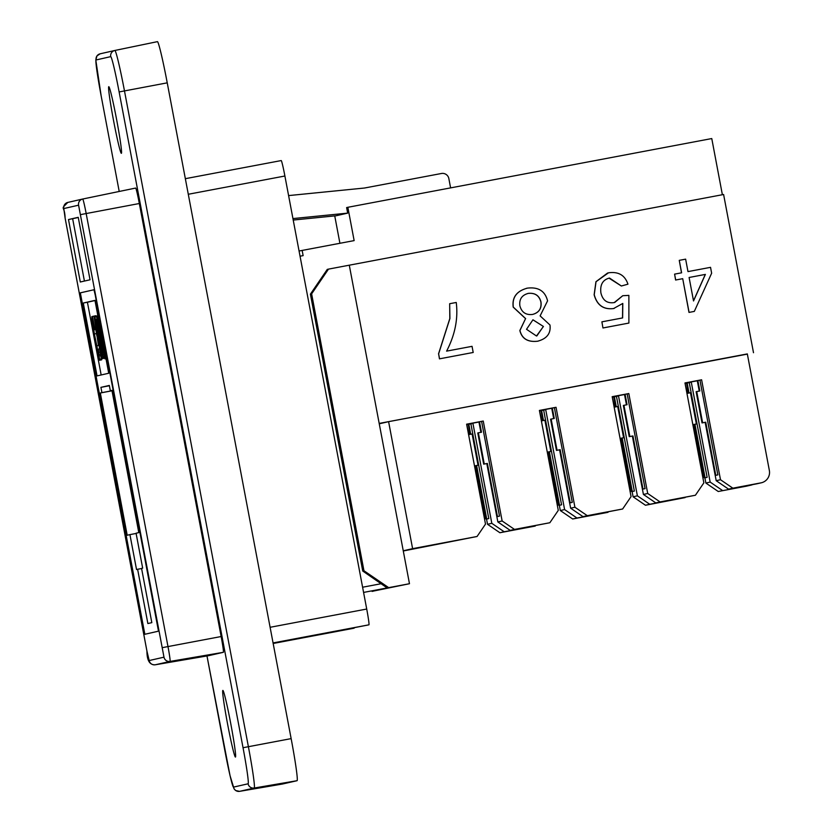 <?xml version="1.0" encoding="UTF-8"?>
<svg xmlns="http://www.w3.org/2000/svg" width="833" height="833" viewBox="0 0 833 833"><rect width="100%" height="100%" fill="white"/><g stroke="black" fill="none" stroke-linecap="round" stroke-linejoin="round"><path stroke-width="1.25" d="M753.501 352.713L723.606 194.495L349.287 265.186L409.472 583.714L388.678 587.64L363.948 570.751L311.625 293.862L328.494 269.121L349.287 265.186L379.182 423.414L747.368 354.108M363.948 570.751L362.73 571.021L310.407 294.143L311.625 293.862M328.494 269.121L327.275 269.392L310.407 294.143M372.059 591.357L409.472 583.714M372.122 591.409L373.58 591.076M363.584 592.43L388.678 587.64M144.848 634.277L80.343 292.852L93.973 289.749L95.201 294.903L158.489 631.164M101.918 392.635L100.324 392.999L127.199 535.244L129.927 534.619L136.529 569.522L137.612 569.272L147.868 623.542L151.825 622.647L141.568 568.377L142.662 568.127L136.071 533.224L138.799 532.61L111.924 390.365L110.331 390.729L109.331 385.44L100.918 387.355L101.918 392.635L111.997 390.739M97.044 375.902L108.727 373.246L94.962 300.38L83.279 303.035L97.044 375.902M101.157 374.965L87.413 302.254L94.993 300.536M83.279 303.035L87.413 302.254M110.331 390.729L111.934 390.427M109.383 385.752L100.918 387.355M100.324 392.999L112.007 390.792M68.493 219.548L78.24 217.33L90.037 279.784L80.301 282.002L68.493 219.548L78.26 217.486M79.947 292.935L94.316 289.665L158.832 631.091L144.463 634.361L80.322 292.872M302.15 250.421L303.129 255.627L302.15 250.421L354.14 240.602L347.85 207.292L711.767 138.559L722.378 194.724M387.21 587.973L362.73 571.021M100.658 334.772L104.614 357.003L100.46 334.814M97.95 316.196L97.555 315.041L97.534 317.175L102.105 346.434L104.979 358.908L97.784 316.228M100.116 331.451L100.814 331.315L100.116 331.451M104.979 358.908L105.989 358.711L104.979 358.908M94.806 329.712L95.92 329.504L94.858 329.701L92.494 316.436L92.619 318.144L91.869 316.582C91.484 318.841 92.755 327.973 95.691 343.956L99.575 360.241L98.429 349.714L99.044 356.67L94.389 333.96L92.348 319.091L94.858 329.701M95.795 329.524L96.888 335.97M101.782 358.804L101.657 359.846L99.575 360.241L101.657 359.846M91.869 316.582L92.453 316.467L91.869 316.582M92.619 318.144L92.588 317.56M93.942 316.165L92.494 316.436M98.565 342.873L96.034 329.254L98.565 342.873M99.054 345.414L98.44 345.528L99.044 345.393L101.293 358.856L102.136 358.669L94.004 316.092L98.44 345.528M100.304 352.13L99.45 352.286M100.678 354.202L99.783 354.379M100.22 359.096L100.803 358.971M96.243 316.582L96.076 315.707L94.004 316.092M97.482 316.332L94.952 316.873L96.92 328.129L97.503 328.025L96.972 328.119L96.003 319.435L101.501 350.86L101.938 357.534M104.208 358.252L102.136 358.669M104.219 358.273L101.293 358.856M104.323 357.034L103.344 357.222L102.626 354.65L96.43 319.341L98.888 327.702L96.524 316.519M104.625 358.138L103.552 358.346L103.344 357.222M104.635 358.169L103.552 358.346M102.386 357.44L102.584 358.565M476.674 465.886L474.987 466.199L476.091 466.022L486.118 519.105L488.2 518.709L486.701 518.969L476.674 465.886L476.091 466.022M470.697 434.253L468.802 424.247L470.884 423.851L488.784 518.574M470.114 434.368L468.219 424.382L468.802 424.247M486.701 518.969L486.118 519.105M549.457 452.142L547.77 452.454L548.874 452.267L558.901 505.36L560.984 504.965L559.484 505.225L549.457 452.142L548.874 452.267M543.48 420.509L541.596 410.502L543.668 410.107L561.567 504.829M542.897 420.623L541.002 410.638L541.596 410.502M559.484 505.225L558.901 505.36M622.241 438.387L620.554 438.71L621.657 438.522L631.685 491.616L633.767 491.22L632.278 491.48L622.241 438.387L621.657 438.522M616.264 406.764L614.379 396.758L616.451 396.362L634.35 491.085M615.681 406.879L613.796 396.883L614.379 396.758M632.278 491.48L631.685 491.616M470.884 423.851L472.936 423.393L491.814 523.322L487.524 524.29L499.894 532.735L504.173 531.766L491.814 523.322M467.105 424.486L472.936 423.393M468.229 424.445L467.136 424.653M543.668 410.107L545.719 409.638L564.597 509.567L560.317 510.546L572.677 518.99L576.967 518.011L564.597 509.567M539.888 410.742L545.719 409.638M541.023 410.7L539.919 410.908M616.451 396.362L618.503 395.894L637.38 495.822L633.101 496.801L645.46 505.246L649.75 504.267L637.38 495.822M612.672 396.997L618.503 395.894M613.806 396.945L612.703 397.154M695.024 424.643L693.337 424.965L694.441 424.778L704.479 477.861L706.551 477.476L705.062 477.736L695.024 424.643L694.441 424.778M689.047 393.02L687.163 383.003L689.245 382.618L707.134 477.34M688.464 393.124L686.579 383.138L687.163 383.003M705.062 477.736L704.479 477.861M689.245 382.618L691.286 382.149L710.164 482.078L705.884 483.057L718.244 491.501L746.316 486.191A10.59 10.579 77.2 0 0 746.701 486.118L750.991 485.139A10.59 10.579 -102.8 0 1 750.606 485.223M685.455 383.253L691.286 382.149M686.59 383.201L685.486 383.409M483.681 464.168L477.778 432.941L478.371 432.806L484.265 464.033L487.388 463.45L497.416 516.533L499.498 516.137L496.832 516.668L486.805 463.575L484.265 464.033M480.901 432.327L478.933 421.946L479.516 421.81L481.484 432.223L478.371 432.806M479.516 421.81L483.255 421.04L502.132 520.969L497.853 521.947L496.853 516.658L497.416 516.533M486.805 463.575L487.388 463.45M481.599 421.415L499.498 516.137M478.027 465.21L474.914 465.824L478.027 465.21L472.124 433.983L469.01 434.576L466.626 424.247M484.941 518.886L474.904 465.803M556.465 450.424L550.571 419.197L551.154 419.061L557.048 450.289L560.172 449.695L570.199 502.788L571.698 502.528L569.616 502.924L559.589 449.83L557.048 450.289M553.685 418.582L551.717 408.201L552.3 408.066L554.268 418.468L551.154 419.061M552.3 408.066L556.038 407.295L574.916 507.224L570.636 508.192L569.637 502.913L570.199 502.788M559.589 449.83L560.172 449.695M554.382 407.67L572.281 502.393M550.811 451.465L547.697 452.08L550.811 451.465L544.907 420.238L541.794 420.832L539.409 410.502M557.725 505.142L547.697 452.059M629.248 436.679L623.355 405.452L623.938 405.317L629.831 436.544L632.955 435.951L642.982 489.044L645.065 488.648L642.399 489.169L632.372 436.086L629.831 436.544M626.468 404.838L624.5 394.446L625.083 394.321L627.051 404.723L623.938 405.317M625.083 394.321L628.821 393.551L647.71 493.48L643.42 494.448L642.42 489.169L642.982 489.044M632.372 436.086L632.955 435.951M627.166 393.926L645.065 488.648M623.594 437.721L620.481 438.335L623.594 437.721L617.701 406.494L614.577 407.087L612.203 396.747M630.508 491.397L620.481 438.314M702.032 422.925L696.138 391.697L696.721 391.572L702.625 422.8L705.738 422.206L715.766 475.289L717.265 475.039L715.183 475.424L705.155 422.341L702.625 422.8M699.251 391.094L697.283 380.702L697.877 380.566L699.835 390.979L696.721 391.572M697.877 380.566L701.605 379.796L720.493 479.725L716.203 480.703L715.203 475.424L715.766 475.289M705.155 422.341L705.738 422.206M699.949 380.181L717.848 474.904M696.378 423.976L693.264 424.591L696.378 423.976L690.484 392.749L687.36 393.332L684.986 383.003M703.291 477.653L693.264 424.559M543.428 326.474L536.494 336.001L526.518 329.295L532.953 319.789L543.428 326.474L532.901 319.799M536.858 335.928L543.335 326.494M540.992 302.035C541.762 308.585 538.961 312.719 532.579 314.437C525.862 315.218 521.625 312.333 519.865 305.784C519.074 299.203 521.916 295.069 528.393 293.362C535.171 292.747 539.367 295.642 540.992 302.035L540.888 302.056C539.274 295.663 535.078 292.768 528.299 293.383L527.83 293.487M532.485 314.457C538.857 312.739 541.669 308.606 540.888 302.056M538.337 341.061L537.504 341.238C527.789 342.311 521.895 338.729 519.844 330.524L525.561 318.633L519.938 330.503C521.999 338.708 527.883 342.28 537.597 341.218L538.337 341.061M537.504 341.238L537.597 341.218C546.927 338.739 551.05 333.335 549.967 324.995L540.117 315.884L547.573 300.838C545.126 291.081 538.42 286.844 527.445 288.124L526.414 288.333M525.561 318.633L513.201 307.127C511.951 297.319 516.668 290.998 527.341 288.145M527.445 288.124C516.762 290.977 512.045 297.298 513.295 307.106L525.654 318.612M693.514 300.817L705.291 274.421L689.099 277.483L705.384 274.401L693.535 300.963L689.099 277.472M710.539 267.341L687.985 271.6L685.632 259.146L679.259 260.354L681.613 272.808L674.595 274.13L675.709 280.003L682.716 278.68L689.089 312.396L694.316 311.407L711.642 273.214L710.539 267.341M689.089 312.396L694.316 311.407M688.995 312.417L682.716 278.68M682.623 278.701L675.709 280.003M675.605 280.023L674.595 274.13M681.509 272.828L679.259 260.354M614.671 302.494L622.74 295.715L614.223 302.587C607.142 303.618 602.696 300.38 600.895 292.862C599.927 284.678 602.79 279.742 609.506 278.045L621.356 286L609.006 278.149M602.957 327.973L601.895 321.84L602.957 327.973L628.894 323.069L628.873 295.382L622.74 295.715M603.05 327.952L628.894 323.069M621.356 286L627.947 284.178C624.927 275.192 618.44 271.402 608.475 272.818L596.043 281.7L594.231 294.736C597.074 305.138 603.529 309.741 613.588 308.543L622.803 303.431L622.626 317.925L601.895 321.84M622.522 317.946L622.699 303.535M613.484 308.564L614.181 308.418L613.484 308.564C603.425 309.761 596.98 305.159 594.137 294.757L595.939 281.721L607.632 272.995M473.196 352.474L439.46 358.846L473.196 352.474L472.04 346.33L446.603 351.13C455.047 334.856 458.265 318.643 456.245 302.473L449.664 303.712L449.914 318.498L438.616 353.869L439.553 358.825M439.46 358.846L438.616 353.869M438.522 353.89L449.82 318.518L449.664 303.712M379.254 423.799L388.605 421.665L412.606 548.655L477.07 536.483L403.287 550.988M761.31 482.796A10.59 10.579 -102.8 0 1 760.925 482.869L756.645 483.848A10.59 10.579 77.2 0 0 757.03 483.765L761.31 482.796A10.59 10.579 -102.8 0 0 769.359 470.499L747.326 353.921L388.605 421.665M288.603 195.588L364.469 188.029L441.417 173.493A6.352 6.352 -102.8 0 1 448.841 178.564L450.601 187.883M292.945 218.579L347.673 213.123L335.991 215.778L293.216 220.047M347.673 213.123L346.632 207.573L347.85 207.292M334.741 215.903L339.916 243.288M752.72 484.587A10.59 10.579 -102.8 0 1 750.991 485.139M746.316 486.191L718.244 491.501M705.884 483.057L704.885 477.788M649.75 504.267L685.101 497.593L645.46 505.246M633.101 496.801L632.101 491.532M576.967 518.011L608.028 512.316L572.677 518.99M560.317 510.546L559.318 505.277M504.173 531.766L535.244 526.06L499.894 532.735M487.524 524.29L486.534 519.021M483.255 421.04L466.615 424.184L485.504 524.113L477.07 536.483M514.502 529.413L549.853 522.739L510.212 530.392L514.502 529.413L502.132 520.969M556.038 407.295L539.399 410.44L558.287 510.369L549.853 522.739M587.286 515.669L622.636 508.994L582.996 516.647L587.286 515.669L574.916 507.224M628.821 393.551L612.182 396.685L631.07 496.614L622.636 508.994M660.069 501.924L695.42 495.239L655.779 502.893L660.069 501.924L647.71 493.48M701.605 379.796L684.976 382.941L703.854 482.869L695.42 495.239M756.645 483.848L728.573 489.148L732.853 488.169L720.493 479.725M732.853 488.169L760.925 482.869M412.606 548.655L403.245 550.79M716.203 480.703L728.573 489.148M697.304 380.775L685.413 383.024M643.42 494.448L655.779 502.893M624.521 394.53L612.63 396.768M570.636 508.192L582.996 516.647M551.738 408.274L539.846 410.523M497.853 521.947L510.212 530.392M478.944 422.019L467.063 424.268M722.534 490.522L710.164 482.078M129.927 534.619L136.112 533.453M137.612 569.272L141.6 568.523M78.583 205.189A5.3 5.29 -102.8 0 1 82.706 199.025L135.654 188.06A15.889 0.75 79.3 0 1 139.33 203.512L221.151 636.537A15.889 0.75 79.3 0 1 223.369 652.312L208.573 655.686A15.889 0.75 79.3 0 1 208.562 655.686L155.271 664.786L170.078 661.412A5.3 5.29 -102.8 0 1 163.986 657.175L149.18 660.548L146.952 651.167L65.13 218.142L63.777 208.562L78.583 205.189L163.986 657.175M167.235 82.842L291.144 738.621A42.368 1.999 -100.7 0 1 297.069 780.698L254.2 788.028A41.619 1.958 -100.7 0 0 248.39 746.701L124.481 90.922L167.235 82.842A42.368 1.999 -100.7 0 0 157.427 41.65L114.839 50.469A5.3 5.29 77.2 0 0 110.716 56.634A36.319 1.708 79.3 0 1 119.129 91.942L243.038 747.722A36.319 1.708 79.3 0 1 248.109 783.791L233.5 787.112A5.3 5.29 77.2 0 0 239.592 791.35L254.2 788.028A5.3 5.29 -102.8 0 1 248.109 783.791M297.069 780.698L282.449 784.03A42.368 1.999 -100.7 0 0 282.46 784.03L239.592 791.35L282.449 784.03M222.859 690.432L222.859 690.432A33.903 1.593 79.3 0 1 230.72 723.44A33.903 1.593 79.3 0 1 235.437 757.051A33.903 1.593 79.3 0 1 227.586 724.064A33.903 1.593 79.3 0 1 222.859 690.432M108.779 86.694L108.779 86.694A33.903 1.593 79.3 0 1 116.641 119.713A33.903 1.593 79.3 0 1 121.368 153.314A33.903 1.593 79.3 0 1 113.507 120.327A33.903 1.593 79.3 0 1 108.779 86.694M84.425 281.065L72.658 218.767M273.068 642.972L318.727 634.34M318.82 634.819L273.162 643.44M273.068 642.93L368.946 624.823L273.172 643.482L354.14 628.186M188.289 194.266L284.896 176.013A15.889 0.75 -100.7 0 0 281.221 160.571L185.343 178.678L281.221 160.571M284.896 176.013L366.718 609.038L270.111 627.291M368.946 624.823A15.889 0.75 -100.7 0 0 366.718 609.038M300.057 256.21L303.129 255.627M301.91 250.473L299.068 251.014L301.91 250.473M362.594 587.223L381.275 583.694M98.835 320.872L98.273 320.976M96.472 333.564L94.389 333.96M98.315 345.591L96.534 345.924M99.637 348.579L98.919 348.715M100.918 355.639L100.043 355.806M101.345 349.975L100.366 350.162M101.907 353.213L100.98 353.39M102.917 350.61L101.938 350.797M103.719 354.441L102.626 354.65M149.18 660.548A5.3 5.29 77.2 0 0 155.271 664.786L208.573 655.686M146.952 651.167L146.941 651.167C146.952 660.569 149.732 665.109 155.271 664.786M63.777 208.562A5.3 5.29 -102.8 0 1 67.806 202.419C59.643 210.687 64.693 204.449 65.12 218.142L146.941 651.167M80.822 214.57L86.174 213.55A14.942 0.708 -100.7 0 0 82.706 199.025L67.806 202.419M162.633 647.595L167.985 646.575L86.174 213.55L139.33 203.512M223.369 652.312L170.078 661.412A14.942 0.708 -100.7 0 0 167.985 646.575L221.151 636.537M135.654 188.06L82.706 199.025M291.144 738.621L243.038 747.722M100.137 53.812A5.3 5.29 77.2 0 0 96.107 59.955A36.319 1.708 79.3 0 0 101.178 96.024L119.213 191.465L101.178 96.024L95.805 60.038L96.961 55.905L100.137 53.812L114.839 50.469A41.619 1.958 -100.7 0 1 124.481 90.922L119.129 91.942M96.107 59.955L110.716 56.634M225.087 751.803L206.98 655.956L230.054 775.71L234.115 788.945L235.749 790.559L239.592 791.35M233.5 787.112A36.319 1.708 79.3 0 1 225.097 751.803M114.839 50.469L157.427 41.65"/></g></svg>
